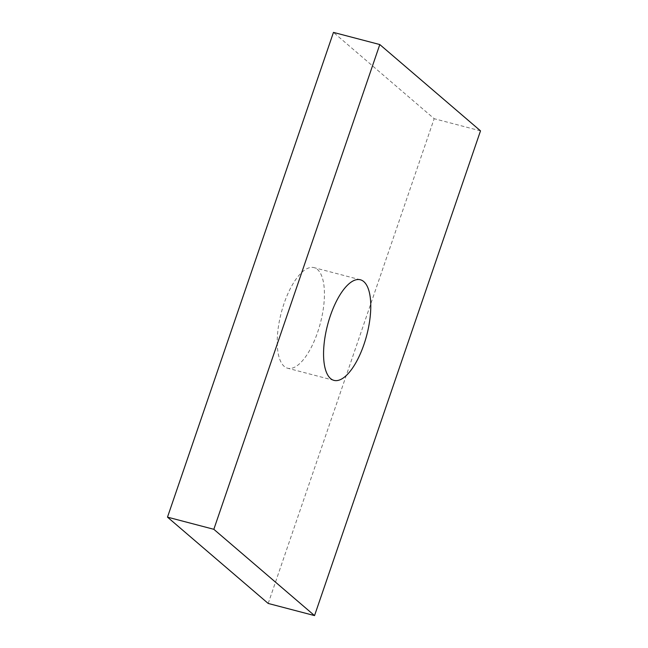<?xml version="1.0" encoding="UTF-8"?>
<svg xmlns="http://www.w3.org/2000/svg" width="648" height="648" viewBox="0 0 648 648"><rect width="100%" height="100%" fill="white"/><g stroke="black" fill="none" stroke-linecap="round" stroke-linejoin="round"><path stroke-width="0.49" stroke-dasharray="3.24 2.43" d="M268.199 603.45L434.168 118.697L333.461 32.4M480.508 130.856L434.168 118.697M284.051 303.539A52.002 20.234 104.7 0 0 287.639 368.226A52.002 20.234 104.7 0 0 320.404 323.06A52.002 20.234 104.7 0 0 314.021 267.624A52.002 20.234 104.7 0 0 284.051 303.539M360.361 279.774L314.021 267.624M333.979 380.376L287.639 368.226"/><path stroke-width="0.97" d="M213.832 529.303L314.539 615.6L268.199 603.45L167.492 517.145L213.832 529.303L379.801 44.55L480.508 130.856L314.539 615.6M379.801 44.55L333.461 32.4L167.492 517.145M330.383 315.689A52.002 20.234 -75.3 0 1 360.361 279.774A52.002 20.234 -75.3 0 1 366.744 335.21A52.002 20.234 -75.3 0 1 333.979 380.376A52.002 20.234 -75.3 0 1 330.383 315.689"/></g></svg>
